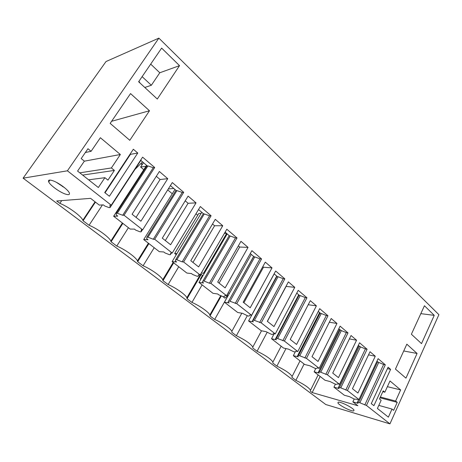 <?xml version="1.0" encoding="UTF-8"?>
<svg xmlns="http://www.w3.org/2000/svg" width="462" height="462" viewBox="0 0 462 462"><rect width="100%" height="100%" fill="white"/><g stroke="black" fill="none" stroke-linecap="round" stroke-linejoin="round"><path stroke-width="0.69" d="M318.133 374.913L310.562 390.205L310.302 391.164L312.179 392.573L357.842 405.723L352.858 401.853L358.05 403.326L357.207 402.673L358.564 402.419L359.863 402.789L366.464 405.457L389.94 423.873L438.9 314.674L158.876 38.127L67.417 170.807L111.244 205.197L109.927 205.267L110.072 207.565L109.049 207.617L104.764 206L103.326 204.874L99.301 205.105L90.598 198.354L56.699 200.999L59.858 203.367L61.735 200.606M140.748 163.663L142.192 164.616M141.089 163.323L142.342 164.385M389.94 423.873L325.808 404.533L23.1 178.17L67.417 170.807M310.562 390.205C308.674 387.468 303.777 384.182 295.871 380.347L291.961 377.414L292.14 376.42C290.119 373.487 285.042 370.056 276.9 366.118L285.978 348.585M281.15 346.217L272.915 362.041L272.817 363.057L276.9 366.118M272.915 362.041C270.749 358.899 265.477 355.301 257.086 351.259L267.076 332.455M261.521 330.786L252.835 347.026L252.812 348.059L257.086 351.259M252.835 347.026C250.514 343.653 245.022 339.882 236.365 335.718L247.291 315.713M241.811 313.201L231.843 331.341L231.895 332.369L236.365 335.718M231.843 331.341C230.861 328.765 222.107 322.684 214.674 319.456L228.228 295.334M221.333 295.894L209.996 315.95L214.674 319.456M209.996 315.95L209.881 314.934C208.824 312.173 199.567 305.682 191.949 302.419L202.102 284.875M201.236 274.364L187.046 298.741L191.949 302.419M187.046 298.741L186.879 297.759C185.741 294.791 175.924 287.843 168.116 284.546L178.73 266.741M173.689 262.826L162.97 280.688L168.116 284.546M162.97 280.688L162.757 279.764C161.533 276.565 151.091 269.103 143.087 265.777L154.204 247.707M148.903 243.595L137.676 261.723L143.087 265.777M137.676 261.723L137.445 260.886C136.123 257.438 124.977 249.393 116.77 246.044L128.424 227.708M122.852 223.383L111.076 241.776L116.77 246.044M111.076 241.776L110.845 241.06C109.419 237.341 97.482 228.632 89.062 225.265L102.443 204.926M95.432 202.102L83.068 220.772L89.062 225.265M83.068 220.772L82.86 220.218C81.324 216.199 68.492 206.739 59.858 203.367M353.522 410.943L354.048 410.244C353.39 408.044 340.812 401.582 338.357 402.165L337.901 402.852C338.582 405.035 350.814 411.376 353.522 410.943M65.142 193.982C68.63 195.16 70.01 194.773 69.283 192.833C68.041 189.639 58.483 182.611 52.703 180.694C49.284 179.579 47.95 179.984 48.695 181.895C50.029 185.164 59.402 192.025 65.142 193.982M359.309 346.344L339.489 387.526L338.213 387.878L339.091 388.559L333.945 387.179L344.317 395.229L349.491 396.662L354.285 399.076L358.951 399.555L378.124 358.668L385.314 364.824L366.464 405.457M333.945 387.179L335.418 384.13M338.213 387.878L358.541 345.686M339.489 387.526L340.777 387.872L360.47 346.893L358.275 345.461M340.194 330.076L319.485 371.91L318.301 372.366L319.225 373.082L314.125 371.8L325 380.238L330.128 381.577L335.002 384.02L336.29 384.361L337.878 383.893L339.541 384.326L359.563 342.792L367.094 349.237L347.418 390.511L358.951 399.555M314.125 371.8L315.777 368.48M318.301 372.366L339.53 329.516M319.485 371.91L320.767 372.228L341.337 330.607L338.762 328.857M320.149 313.022L298.492 355.521L297.413 356.092L298.383 356.843L293.341 355.676L304.753 364.524L309.823 365.754L314.778 368.237L316.054 368.549L317.527 367.948L319.173 368.347L340.107 326.143L348.002 332.9L327.442 374.838L339.541 384.326M293.341 355.676L295.432 351.599M297.413 356.092L319.612 312.56M298.492 355.521L299.757 355.809L321.275 313.525L320.628 313.427L318.278 311.428M299.11 295.12L276.438 338.299L275.468 338.993L276.484 339.784L271.523 338.744L283.501 348.036L288.507 349.151L293.549 351.663L294.808 351.946L296.154 351.195L297.776 351.559L319.687 308.674L327.98 315.765L306.468 358.379L319.173 368.347M271.523 338.744L274.191 333.685M275.468 338.993L298.7 294.773M276.438 338.299L277.679 338.559L300.213 295.588L299.572 295.513L296.76 293.116M277.004 276.305L253.228 320.178L252.385 321.009L253.459 321.841L248.585 320.94L261.18 330.717L266.106 331.693L271.234 334.24L272.476 334.488L273.671 333.581L275.271 333.899L298.233 290.321L306.953 297.776L284.419 341.077L297.776 351.559M248.585 320.94L274.174 273.902M252.385 321.009L276.738 276.08M253.228 320.178L254.447 320.403L278.078 276.738L277.443 276.68L274.122 273.851M253.73 256.502L228.072 302.067L229.204 302.945L224.434 302.206L237.699 312.497L242.527 313.323L247.748 315.904L248.966 316.118L250 315.032L251.571 315.303L275.664 271.009L284.84 278.857L261.203 322.863L275.271 333.899M224.434 302.206L251.282 254.418M228.072 302.067L253.632 256.422M228.771 301.091L229.972 301.27L254.776 256.901L254.158 256.866L250.271 253.557M229.216 235.643L202.974 280.948L202.437 282.091L203.627 283.015L198.983 282.455L212.97 293.306L217.683 293.971L218.821 294.86L223.002 296.581L224.191 296.754L225.04 295.472L226.571 295.686L251.894 250.67L261.561 258.939L236.74 303.667L251.571 315.303M198.983 282.455L227.177 233.911M202.974 280.948L204.14 281.081L230.226 235.995L229.614 235.984L225.11 232.149M203.338 213.623L175.716 259.667L175.358 260.995L176.617 261.971L172.118 261.608L186.885 273.065L191.464 273.544L192.671 274.486L196.876 276.189L198.036 276.311L198.897 274.838M172.118 261.608L201.773 212.289M175.716 259.667L176.848 259.754L204.308 213.929L203.713 213.946L198.527 209.529M175.999 190.361L146.87 237.145L146.714 238.681L148.042 239.714L143.717 239.57L159.332 251.686L163.756 251.952L165.032 252.951L169.265 254.631L170.386 254.706L171.414 253.003M143.717 239.57L174.954 189.466M146.87 237.145L147.956 237.173L176.923 190.61L176.345 190.656L170.403 185.597M147.06 165.731L116.297 213.271L116.36 215.032L117.775 216.129L113.646 216.239L130.186 229.071L134.425 229.1L135.776 230.163L140.038 231.814L141.112 231.826L142.365 229.833M113.646 216.239L146.598 165.344M116.297 213.271L117.331 213.236L147.927 165.922L147.372 166.002L140.823 160.43M110.072 207.565L141.06 160.071L141.089 159.459M134.979 169.381L142.539 161.885M202.489 275.352L200.375 278.99L200.803 279.325M200.375 278.99L201.698 277.778M222.794 296.494L224.925 298.157L228.095 295.31M304.106 364.027L295.871 380.347M320.131 376.461L312.179 392.573M352.858 401.853L354.187 399.035M357.207 402.673L358.703 399.486M358.564 402.419L377.558 361.873M359.863 402.789L378.736 362.445L376.888 361.301M143.457 162.67L140.621 167.036L143.774 169.704M140.621 167.036L146.009 166.256M167.7 189.899L172.274 193.763M168.301 188.941L173.781 188.473M198.377 209.777L198.804 209.765M195.969 213.767L197.713 215.24M111.244 205.197L142.596 157.155L154.695 167.504L124.041 215.24L142.648 229.839L172.297 182.571L183.709 192.331L154.701 239.293L172.239 253.055L200.329 206.549L211.105 215.771L183.61 261.977L200.167 274.971L226.819 229.216L237.018 237.942L210.915 283.402L226.571 295.686M179.527 65.65L161.636 48.106L138.629 81.762L157.294 99.035L179.527 65.65L159.783 72.771L151.351 85.262L144.802 87.474M196.032 202.876L170.605 244.733L162.295 238.155L188.115 196.102L196.032 202.876L188.098 203.274L165.304 240.535M222.753 225.739L215.269 219.335L190.789 260.712L198.631 266.921L222.753 225.739L214.587 225.745L192.949 262.422M316.389 305.85L310.32 300.658L290.234 339.443L296.569 344.461L316.389 305.85L308.212 304.729M294.768 287.352L288.386 281.889L267.325 321.304L273.989 326.582L294.768 287.352L286.099 286.405L267.411 321.379M272.014 267.885L265.298 262.139L243.179 302.194L250.213 307.756L272.014 267.885L263.484 267.227L243.89 302.754M356.566 340.228L338.461 377.627L332.727 373.082L351.062 335.516L356.566 340.228L349.405 338.917M248.048 247.378L240.962 241.314L217.706 282.022L225.127 287.901L248.048 247.378L239.68 247.031L219.103 283.131M167.752 178.678L140.904 221.217L132.086 214.235L159.367 171.5L167.752 178.678L160.089 179.516L136.047 217.371M149.486 110.759L130.55 93.584L110.17 123.389L129.805 140.304L149.486 110.759L111.613 121.287M137.768 153.026L133.339 149.238L104.712 192.562L109.373 196.252L137.768 153.026L130.428 154.354L105.03 192.816M111.388 167.954L120.351 154.499L100.375 137.722L91.089 151.305L87.953 148.735L81.197 158.582L84.367 161.134L77.576 171.079L98.348 187.526L104.903 177.685L107.941 180.134L114.391 170.414L111.388 167.954L79.787 172.828M336.965 323.458L318.029 361.451L312.006 356.681L331.19 318.514L336.965 323.458L329.325 322.222M371.281 403.615L388.097 367.209L390.615 369.363L373.902 405.682L371.281 403.615M424.439 305.746L434.24 315.355L421.511 343.613L411.388 334.24L424.439 305.746M384.852 392.209L389.992 380.983L400.641 389.928L395.628 401.045L397.233 402.362L393.636 410.366L392.019 409.061L388.375 417.146L377.408 408.46L381.144 400.3L379.475 398.954L383.194 390.846L384.852 392.209L382.813 391.684M417.071 353.465L406.837 344.184L395.437 369.092L405.948 378.147L417.071 353.465L403.73 350.976M375.265 356.225L370.01 351.732L352.46 388.709L357.929 393.041L375.265 356.225L368.526 354.856M364.789 404.978L383.622 364.466L385.314 364.824M383.622 364.466L378.736 362.445M158.876 38.127L106.017 61.538L23.1 178.17M56.451 182.357L64.744 187.843M340.777 387.872L347.418 390.511M345.755 390.061L365.413 348.908L360.47 346.893M365.413 348.908L367.094 349.237M320.767 372.228L327.442 374.838M325.791 374.422L346.333 332.611L341.337 330.607M346.333 332.611L348.002 332.9M299.757 355.809L306.468 358.379M304.839 357.998L326.322 315.517L321.275 313.525M326.322 315.517L327.98 315.765M277.679 338.559L284.419 341.077M282.808 340.737L305.313 297.568L300.213 295.588M305.313 297.568L306.953 297.776M254.447 320.403L261.203 322.863M259.627 322.574L283.223 278.702L278.078 276.738M283.223 278.702L284.84 278.857M229.972 301.27L236.74 303.667M235.193 303.424L259.973 258.841L254.776 256.901M259.973 258.841L261.561 258.939M204.14 281.081L209.402 283.218L210.915 283.402M209.402 283.218L235.464 237.907L230.226 235.995M235.464 237.907L237.018 237.942M186.879 297.759L200.15 274.971L198.677 274.815L198.036 276.311M176.848 259.754L182.149 261.862L183.61 261.977M182.149 261.862L209.592 215.806L204.308 213.929M209.592 215.806L211.105 215.771M172.239 253.055L170.796 252.968L170.386 254.706M147.956 237.173L153.292 239.252L154.701 239.293M153.292 239.252L182.242 192.44L176.923 190.61M182.242 192.44L183.709 192.331M142.648 229.839L141.262 229.828L141.112 231.826M117.331 213.236L122.696 215.275L124.041 215.24M122.696 215.275L153.28 167.706L147.927 165.922M153.28 167.706L154.695 167.504M226.559 233.379L224.411 233.35M201.126 213.357L198.81 213.421L174.671 253.482L176.917 253.621M150.699 64.103L159.783 72.771M185.216 200.826L188.098 203.274M212.514 223.989L214.587 225.745M262.809 266.649L263.484 267.227M238.34 245.894L239.68 247.031M156.3 176.305L160.089 179.516M130.128 154.1L130.428 154.354M91.089 151.305L85.36 152.506M120.351 154.499L84.338 161.18M114.391 170.414L82.623 175.075M104.903 177.685L88.612 179.816M62.797 186.33L62.584 186.648M390.615 369.363L387.427 368.664M434.24 315.355L420.818 313.646M392.019 409.061L378.817 405.393M400.641 389.928L387.387 386.665M395.628 401.045L380.37 397.008M397.233 402.362L380.012 397.782M201.311 273.013L203.505 273.233L226.634 233.443M204.077 273.683L203.505 273.233M202.916 275.687L200.745 273.983M176.253 254.729L174.671 253.482M229.285 293.578L228.228 292.741M228.292 295.339L227.119 294.716M138.918 81.335L140.148 83.166M142.123 76.646L151.351 85.262M95.056 201.813L82.86 220.218M122.395 223.025L110.845 241.06M148.4 243.208L137.445 260.886M173.169 262.428L162.757 279.764M220.778 295.668L209.881 314.934M300.034 360.862L292.14 376.42M337.901 402.852L338.219 402.188M49.965 180.065L48.695 181.895"/></g></svg>
